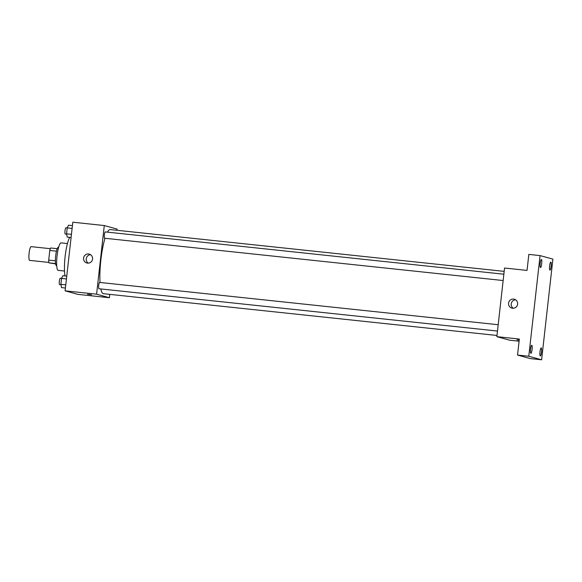 <?xml version="1.0" encoding="UTF-8"?>
<svg xmlns="http://www.w3.org/2000/svg" width="582" height="582" viewBox="0 0 582 582"><rect width="100%" height="100%" fill="white"/><g stroke="black" fill="none" stroke-linecap="round" stroke-linejoin="round"><path stroke-width="0.87" d="M50.299 248.681L31.122 246.644A6.911 1.317 96.1 0 0 29.1 253.272A6.911 1.317 96.1 0 0 29.624 260.38A6.911 1.317 96.1 0 0 29.667 260.387L48.837 262.424M55.385 260.809L48.706 260.096L49.783 250.464A8.919 1.695 96.1 0 1 50.569 247.983L57.211 248.689M55.596 263.872L48.895 262.853A8.919 1.695 96.1 0 1 48.706 260.096M55.552 263.559L48.895 262.853M56.709 265.574L56.403 265.545A9.21 1.753 -83.9 0 1 55.639 256.196A9.21 1.753 -83.9 0 1 58.353 247.219L58.651 247.255M56.461 251.177L49.783 250.464M64.522 271.037L58.171 270.361A13.823 2.626 -83.9 0 1 57.014 256.342A13.823 2.626 -83.9 0 1 61.088 242.876L67.439 243.552M65.053 275.941A21.883 4.161 -83.9 0 1 65.249 255.447A21.883 4.161 -83.9 0 1 69.745 237.347M109.787 294.368L109.409 297.722L77.93 294.376L65.104 290.84L72.808 222.2L104.287 225.547L117.113 229.082L116.975 230.283M100.824 288.948A32.243 6.126 96.1 0 0 103.254 293.663A32.243 6.126 96.1 0 0 103.443 293.699L496.984 335.465M504.172 271.372L110.253 229.57A32.243 6.126 96.1 0 0 107.444 232.138M105.015 238.271A32.243 6.126 96.1 0 0 100.031 282.466M109.409 297.722L96.59 294.179L104.287 225.547M503.146 280.531L104.629 238.234A3.179 0.604 96.1 0 0 104.629 238.234A3.179 0.604 96.1 0 1 104.367 234.961A3.179 0.604 96.1 0 1 105.298 231.912L503.859 274.209M497.479 331.049L98.962 288.745A3.179 0.604 -83.9 0 1 98.693 285.522A3.179 0.604 -83.9 0 1 99.631 282.43A3.179 0.604 -83.9 0 1 99.653 282.43M96.59 294.179L65.104 290.84M87.555 263.122A4.605 4.518 105.4 0 1 83.713 257.346A4.605 4.518 105.4 0 1 89.293 254.108A4.605 4.518 105.4 0 1 87.555 263.122M91.476 294.725L87.504 294.296L91.476 294.725M91.512 294.739L87.504 294.296M88.238 263.144A4.605 4.518 105.4 0 1 90.574 254.69M519.1 341.205L509.672 340.201L496.853 336.665L504.55 268.026L527.037 270.412L528.834 254.399L540.074 255.593L552.9 259.128L541.609 359.8L530.362 358.607L517.543 355.064L519.34 339.051L496.853 336.665M541.609 359.8L528.783 356.257L517.543 355.064M528.783 356.257L540.074 255.593M512.553 308.234A4.605 4.518 105.4 0 1 508.712 302.451A4.605 4.518 105.4 0 1 514.292 299.213A4.605 4.518 105.4 0 1 512.553 308.234M516.998 339.873L519.224 340.063M513.237 308.256A4.605 4.518 105.4 0 1 515.572 299.795M541.682 263.704A4.038 0.764 -83.9 0 1 540.511 267.509A4.038 0.764 -83.9 0 1 540.183 263.29A4.038 0.764 -83.9 0 1 541.362 259.485A4.038 0.764 -83.9 0 1 541.682 263.704M532.064 349.498A4.038 0.764 -83.9 0 1 530.886 353.303A4.038 0.764 -83.9 0 1 530.566 349.084A4.038 0.764 -83.9 0 1 531.737 345.279A4.038 0.764 -83.9 0 1 532.064 349.498M541.5 352.103A4.038 0.764 -83.9 0 1 540.322 355.908A4.038 0.764 -83.9 0 1 540.001 351.688A4.038 0.764 -83.9 0 1 541.173 347.883A4.038 0.764 -83.9 0 1 541.5 352.103M551.125 266.309A4.038 0.764 -83.9 0 1 549.946 270.113A4.038 0.764 -83.9 0 1 549.626 265.894A4.038 0.764 -83.9 0 1 550.798 262.089A4.038 0.764 -83.9 0 1 551.125 266.309M65.424 288.01L61.525 287.595L60.899 284.358L61.568 278.414L62.863 275.708L66.755 276.115M65.773 284.874L60.899 284.358M66.443 278.931L61.568 278.414M61.576 278.385L60.281 278.247A3.179 0.604 96.1 0 0 59.349 281.295A3.179 0.604 96.1 0 0 59.59 284.569A3.179 0.604 96.1 0 0 59.611 284.569L60.972 284.714M71.091 237.492L67.192 237.078L66.566 233.84L67.228 227.897L68.523 225.19L72.423 225.605M71.441 234.357L66.566 233.84M72.11 228.413L67.228 227.897M67.243 227.875L65.948 227.737A3.179 0.604 96.1 0 0 65.017 230.785A3.179 0.604 96.1 0 0 65.257 234.051A3.179 0.604 96.1 0 0 65.279 234.059L66.632 234.197M99.631 282.43L498.192 324.727"/></g></svg>

